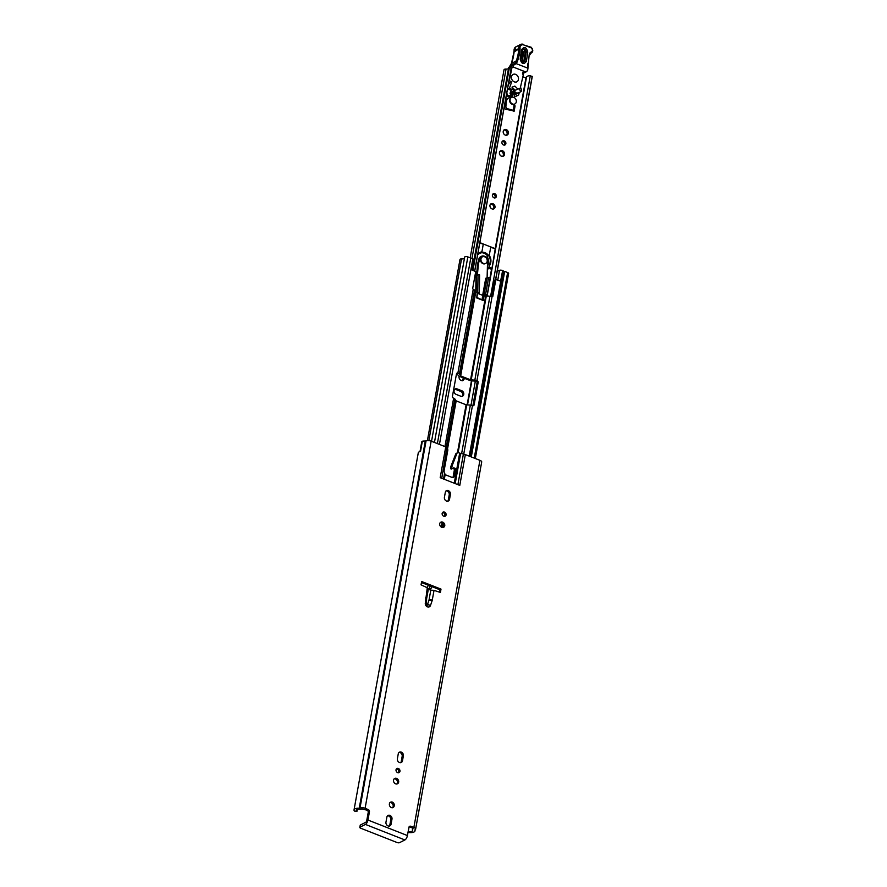 <?xml version="1.0" encoding="UTF-8"?>
<svg xmlns="http://www.w3.org/2000/svg" width="887" height="887" viewBox="0 0 887 887"><rect width="100%" height="100%" fill="white"/><g stroke="black" fill="none" stroke-linecap="round" stroke-linejoin="round"><path stroke-width="1.33" d="M354.035 809.898A6.974 2.705 10.2 0 0 354.412 811.062L356.829 811.295A4.59 1.774 10.2 0 1 356.386 810.319A4.59 1.774 10.2 0 1 359.8 809.221A3.304 1.275 -169.8 0 0 361.796 808.933L366.963 810.153L368.183 809.532L365.089 808.312L431.149 441.161A3.759 1.452 -169.8 0 0 426.059 440.883L425.294 441.061A6.974 2.705 -169.8 0 0 422.345 441.238L420.527 451.394A6.974 2.705 10.2 0 0 418.265 452.891L354.035 809.898A6.974 2.705 10.2 0 1 359.235 808.223L359.989 808.035A3.759 1.452 10.2 0 1 365.089 808.312M408.02 832.272L409.073 832.549A6.974 2.705 10.2 0 0 414.972 830.931L415.205 829.655M389.903 802.547A3.027 2.484 -116.8 0 1 392.531 807.747M392.32 802.092A3.027 2.484 -116.8 0 1 391.333 807.58A3.027 2.484 -116.8 0 1 392.32 802.092M396.4 768.907A2.339 1.918 -116.8 0 1 398.374 772.81M399.97 771.324A2.339 1.918 -116.8 0 1 396.023 769.772A2.339 1.918 -116.8 0 1 399.97 771.324M394.172 778.83A3.027 2.484 -116.8 0 1 396.799 784.03M398.651 782.123A3.027 2.484 -116.8 0 1 393.54 780.116A3.027 2.484 -116.8 0 1 398.651 782.123M440.307 522.432A3.027 2.484 -116.8 0 1 442.923 527.632M444.775 525.736A3.027 2.484 -116.8 0 1 439.675 523.718A3.027 2.484 -116.8 0 1 444.775 525.736M442.535 512.52A2.339 1.918 -116.8 0 1 444.498 516.411M446.094 514.937A2.339 1.918 -116.8 0 1 442.147 513.385A2.339 1.918 -116.8 0 1 446.094 514.937M368.183 809.532A1.829 1.508 -116.8 0 1 369.435 811.805L368.216 812.425L366.73 820.663A1.375 0.577 -68.5 0 1 365.81 822.26L360.466 824.965L360.078 827.127L365.422 824.422A3.759 1.586 -68.5 0 0 367.95 820.043L407.432 835.565L408.918 827.327A1.829 1.508 -116.8 0 1 410.759 826.274L409.539 826.884L412.643 828.103L412.887 829.023A3.304 1.275 -169.8 0 0 412.433 829.533A3.304 1.275 -169.8 0 0 412.51 829.944A4.59 1.774 10.2 0 1 412.632 830.509A4.59 1.774 10.2 0 1 408.253 831.518L408.164 831.507M368.216 812.425A1.829 1.508 63.2 0 0 366.963 810.153M387.519 815.818A3.027 2.484 -116.8 0 1 390.768 819.732L389.859 824.81A3.027 2.484 -116.8 0 1 389.227 826.096M398.928 752.409A3.027 2.484 -116.8 0 1 402.177 756.323L401.268 761.39A3.027 2.484 -116.8 0 1 400.636 762.676M445.973 490.943A3.027 2.484 -116.8 0 1 449.232 494.846L448.312 499.924A3.027 2.484 -116.8 0 1 447.68 501.21M421.458 582.526L439.786 589.733L439.353 592.117M441.005 589.112L440.407 592.438A142.164 116.563 -116.8 0 1 434.031 590.332L432.246 600.189A4.768 3.914 63.2 0 1 432.08 600.843L430.472 605.499A3.116 2.561 -116.8 0 1 427.445 606.874A3.116 2.561 -116.8 0 1 425.272 603.459L427.29 587.682A142.164 116.563 -116.8 0 1 421.048 584.832L421.647 581.506L441.005 589.112L439.786 589.733M391.078 824.189A3.027 2.484 -116.8 0 1 385.967 822.182L386.876 817.104A3.027 2.484 -116.8 0 1 391.987 819.111L391.078 824.189L389.859 824.81M398.296 753.695A3.027 2.484 -116.8 0 1 403.397 755.702L402.487 760.78A3.027 2.484 -116.8 0 1 397.376 758.773L398.296 753.695M449.532 499.314A3.027 2.484 -116.8 0 1 444.42 497.297L445.341 492.23A3.027 2.484 -116.8 0 1 450.441 494.236L449.532 499.314L448.312 499.924M410.759 826.274L413.863 827.493A3.759 1.452 10.2 0 1 415.637 829.123L481.696 461.972A3.759 1.452 -169.8 0 0 479.922 460.331L465.331 454.599L459.788 485.389L440.196 477.683L445.74 446.893L431.149 441.161M367.95 820.043L369.435 811.805M428.332 589.234A142.164 116.563 63.2 0 0 430.783 590.199L434.031 590.332M427.29 587.682L428.077 589.134M445.74 446.893A5.499 2.129 10.2 0 1 446.97 447.491L441.748 478.293M454.255 483.204L459.666 453.124L458.668 452.736A1.829 1.508 63.2 0 0 456.905 453.479L455.685 454.1A1.829 1.508 -116.8 0 1 456.317 453.379L457.537 452.758M459.666 453.124A2.75 1.064 -169.8 0 0 460.63 453.412L455.197 483.581M457.892 484.646L463.402 454.022L460.63 453.412M463.402 454.022A5.499 2.129 10.2 0 1 465.331 454.599M447.259 447.724L447.857 449.953L444.021 471.252L445.141 474.645A2.75 2.251 63.2 0 0 445.54 474.844L451.816 477.306A2.75 2.251 63.2 0 0 454.587 475.72L455.707 469.478A0.954 0.776 63.2 0 0 455.053 468.325L454.111 467.959A0.92 0.754 63.2 0 0 453.579 467.959L452.337 468.502L451.76 467.926L452.115 465.941A4.59 3.759 -116.8 0 1 452.337 465.176L456.905 453.479M452.836 477.461A2.75 2.251 63.2 0 0 453.368 476.341L454.488 470.088A0.954 0.776 63.2 0 0 453.834 468.946L452.891 468.569A0.92 0.754 63.2 0 0 452.359 468.569L451.117 469.112L450.541 468.547L450.895 466.562A4.59 3.759 -116.8 0 1 451.117 465.797L455.685 454.1M420.006 451.516L421.746 441.881A3.304 1.275 10.2 0 1 422.334 441.316M415.637 829.123A3.759 1.452 10.2 0 1 415.116 829.711L414.794 830.066A6.974 2.705 10.2 0 1 414.972 830.931M407.432 835.565A3.759 1.586 111.5 0 1 404.893 839.945L399.549 842.65A1.829 0.71 -169.8 0 1 397.066 842.517L360.687 828.214A1.829 0.71 -169.8 0 1 359.823 827.416L360.211 825.243A1.829 0.71 10.2 0 1 360.466 824.965M454.488 470.088L455.707 469.478M425.272 603.459A2.384 0.754 -178.1 0 1 426.436 604.158L427.157 605.289A0.732 0.599 63.2 0 0 427.323 605.001L428.931 600.344A2.384 1.951 63.2 0 0 429.02 600.011L430.783 590.199M426.614 598.769L428.41 588.757M426.281 599.124L425.461 597.882M454.687 389.36A3.027 2.484 -116.8 0 1 455.885 389.515L460.608 391.378A3.027 2.484 -116.8 0 1 462.038 396.411M454.055 390.646A3.027 2.484 -116.8 0 1 457.104 388.905L461.828 390.757A3.027 2.484 -116.8 0 1 460.841 396.245L456.118 394.393A3.027 2.484 -116.8 0 1 454.055 390.646M492.795 194.12A2.339 1.918 -116.8 0 1 494.758 198.023M496.354 196.537A2.339 1.918 -116.8 0 1 492.407 194.985A2.339 1.918 -116.8 0 1 496.354 196.537M490.566 204.043A3.027 2.484 -116.8 0 1 493.183 209.243M495.035 207.336A3.027 2.484 -116.8 0 1 489.934 205.329A3.027 2.484 -116.8 0 1 495.035 207.336M500.068 151.2A3.027 2.484 -116.8 0 1 502.696 156.4M504.548 154.493A3.027 2.484 -116.8 0 1 499.436 152.486A3.027 2.484 -116.8 0 1 504.548 154.493M502.297 141.277A2.339 1.918 -116.8 0 1 504.271 145.18M505.867 143.694A2.339 1.918 -116.8 0 1 501.92 142.142A2.339 1.918 -116.8 0 1 505.867 143.694M503.871 130.067A3.027 2.484 -116.8 0 1 506.499 135.256M508.351 133.36A3.027 2.484 -116.8 0 1 503.239 131.343A3.027 2.484 -116.8 0 1 508.351 133.36M526.346 78.067L522.864 76.781M464.289 378.261L464.167 378.893A3.027 2.484 -116.8 0 1 459.067 376.886L459.178 376.232M509.848 109.833L514.116 111.274L515.092 105.863L513.939 105.42M463.247 377.862L462.947 379.503A3.027 2.484 -116.8 0 1 462.315 380.789M470.188 257.818L504.016 69.751A2.838 1.098 10.2 0 1 506.045 69.064A3.903 1.508 -169.8 0 0 508.484 68.609M490.6 296.325L530.304 75.683A6.287 2.439 -169.8 0 0 526.501 77.213L487.118 296.103M474.711 271.178L511.178 68.554A6.287 2.439 -169.8 0 0 511.167 68.166L474.645 271.156M472.261 270.036L508.672 67.523L511.167 68.166M530.304 75.683L532.222 76.637M511.721 110.332L514.116 111.274M520.225 88.256L523.186 75.362A1.829 1.508 63.2 0 0 523.308 74.575A0.92 0.754 -116.8 0 1 522.72 73.044L523.352 71.015M506.333 95.486A1.829 1.508 63.2 0 0 507.475 96.151L508.65 95.552A1.829 1.508 -116.8 0 1 507.176 94.366L506.466 94.721M518.407 92.858L516.633 93.146L514.848 91.849A2.295 1.885 -116.8 0 1 514.848 91.838L514.848 90.396L519.15 88.645L520.724 91.738L514.671 94.754L520.469 91.86M514.748 90.452L513.906 91.339L516.101 93.745L514.815 94.055L513.54 93.057L512.974 91.804L513.895 90.973M516.101 93.745L515.303 94.144L514.881 93.113M513.307 92.625L511.899 93.335A2.295 1.885 63.2 0 0 514.671 94.754M515.835 96.395L518.407 95.086L515.824 96.395A0.92 0.754 63.2 0 0 515.846 96.384L518.396 95.097A0.92 0.754 63.2 0 0 518.762 94.61L519.25 92.492M507.475 96.151L510.003 96.528M508.595 82.89L509.094 83.278L507.974 86.372M517.077 95.718A1.829 1.508 -116.8 0 1 515.846 94.188M508.65 95.552L511.045 96.062L510.457 94.155A0.92 0.754 -116.8 0 1 510.225 92.813L511.222 90.297L512.874 89.243L512.021 87.148L514.881 86.106L517.953 89.132M510.857 96.095L509.692 96.683M507.176 94.366A4.59 3.759 -116.8 0 1 506.92 92.17M507.031 91.594A4.59 3.759 -116.8 0 1 507.297 90.84L507.153 90.917M509.094 83.278L511.666 81.981L509.326 88.434L507.918 89.144L507.297 90.84M509.038 80.418L511.666 81.981M511.943 67.6L509.415 80.218M509.326 88.434L512.631 89.587M519.15 88.645L520.924 88.001L521.501 90.363A1.829 1.508 -116.8 0 1 520.758 91.727L516.389 93.933A1.829 1.508 -116.8 0 1 516.367 93.944M511.899 93.335L511.566 92.525L513.174 91.25M513.107 91.283L511.566 92.525M512.874 89.243L513.628 91.073M511.222 90.297L507.918 89.144M512.021 87.148L515.181 90.263M514.061 90.796L514.848 90.396M522.144 50.426L520.813 59.695L522.709 62.667L524.893 61.125L526.235 51.856C525.281 48.53 523.918 48.053 522.144 50.426L521.501 49.816C524.217 46.191 526.301 46.922 527.754 52.011L526.423 61.281C523.707 64.917 521.623 64.186 520.17 59.096L521.501 49.816M521.944 50.881C523.352 49.007 524.439 49.384 525.193 52.023L523.851 61.292L522.554 62.567M522.554 73.421L526.401 71.725L522.587 73.654A0.92 0.754 63.2 0 1 522.543 73.676A0.92 0.92 0 0 0 522.587 73.654M472.915 270.468L509.448 67.423L513.518 65.394L513.34 67.09L525.559 71.891L527.322 70.905A4.59 1.996 109.4 0 0 527.721 70.14L529.173 54.85A4.59 3.759 -116.8 0 1 531.169 52.045A3.027 2.484 63.2 0 0 532.488 50.193L532.522 49.894A1.652 1.353 63.2 0 0 531.346 47.887L523.729 44.971A3.67 3.005 63.2 0 0 520.015 48.098L520.092 48.863A53.176 43.607 -116.8 0 1 517.542 61.015A10.09 8.271 -116.8 0 1 516.079 63.587L513.662 65.206A9.169 7.517 -116.8 0 1 514.881 63.31A9.169 7.517 63.2 0 0 516.323 60.826A52.266 42.853 63.2 0 0 518.828 48.962L520.092 48.863M515.935 46.823A4.59 3.759 63.2 0 0 514.083 50.648L515.935 46.823L520.625 44.45A4.59 3.759 -116.8 0 1 523.397 44.372L520.625 44.45A4.59 3.759 -116.8 0 0 518.762 48.275L518.828 48.962L514.46 51.712M527.998 68.232L516.079 63.587M528.275 63.786L529.173 54.85M531.014 47.277L531.346 47.887M527.721 70.14L527.809 67.8M521.257 60.759L522.332 61.136L523.663 51.867L522.587 51.49L520.88 60.582M515.635 74.364A4.125 3.382 63.2 0 0 513.107 74.419A4.125 3.382 63.2 0 0 511.477 78.189A4.125 3.382 63.2 0 0 514.294 81.848A4.125 3.382 63.2 0 0 516.833 81.792A4.125 3.382 63.2 0 0 518.452 78.023A4.125 3.382 63.2 0 0 515.635 74.364M487.096 278.274L487.54 261.521A4.59 3.759 63.2 0 0 484.025 256.088A4.59 3.759 63.2 0 0 481.541 256.276A4.59 3.759 63.2 0 0 479.69 259.215L478.47 263.517L477.394 274.87M481.541 256.276L480.61 256.753A4.59 3.759 63.2 0 0 478.758 259.691L479.69 259.215M476.131 292.178L476.386 275.38A2.75 0.854 0.9 0 0 476.053 275.635L476.053 275.569M476.552 275.358L477.539 263.993L478.47 263.517M477.539 263.993L478.758 259.691M482.661 295.338L485.732 278.274L488.615 277.509L490.167 278.119L487.174 294.761A14.68 12.03 -116.8 0 1 485.499 294.861L484.391 295.426M478.248 293.597L479.324 293.054A14.68 12.03 -116.8 0 1 477.76 291.989L476.84 292.455M485.2 295.748L487.174 294.761M476.386 275.38L478.026 274.549L479.601 274.859L479.324 293.054M485.499 294.861L488.615 277.509M478.026 274.549L477.76 291.989M482.195 256.986A3.67 3.005 63.2 0 0 481.963 257.097A3.67 3.005 63.2 0 0 480.51 260.445A3.67 3.005 63.2 0 0 483.016 263.694A3.67 3.005 63.2 0 0 485.267 263.639A3.67 3.005 63.2 0 0 485.499 263.506M484.679 256.798A3.67 3.005 63.2 0 0 482.428 256.853A3.67 3.005 63.2 0 0 480.976 260.201A3.67 3.005 63.2 0 0 483.482 263.461A3.67 3.005 63.2 0 0 485.732 263.406A3.67 3.005 63.2 0 0 487.185 260.057A3.67 3.005 63.2 0 0 484.679 256.798M479.557 253.305A7.617 6.242 63.2 0 1 480.255 253.15L481.453 252.751A7.617 6.242 -116.8 0 1 484.069 253.183A7.617 6.242 -116.8 0 1 487.528 255.866L487.207 256.786A7.617 6.242 63.2 0 1 488.238 264.138L489.879 263.306A7.617 6.242 63.2 0 0 489.081 256.332L490.766 246.952L483.26 244.003M477.672 254.78L478.481 253.848A8.072 6.619 -116.8 0 1 481.907 251.786L481.586 252.385A7.617 6.242 -116.8 0 1 485.012 252.706A7.617 6.242 -116.8 0 1 489.081 256.332L490.766 246.952M487.817 265.291L488.238 264.138M481.907 251.786L483.26 244.235L479.812 242.883M487.684 268.395L491.465 268.595L488.837 267.575L487.706 268.151M479.845 242.661L483.26 244.235M487.229 255.489L487.207 256.786M487.783 267.32L491.775 268.085L490.766 268.972L491.997 268.284L495.223 248.937L490.932 247.251M477.694 254.624L480.333 252.828A7.617 6.242 63.2 0 0 478.625 254.203M512.254 93.955L512.043 96.65A0.92 0.754 -116.8 0 1 511.344 97.326A6.719 5.51 63.2 0 0 508.938 97.814L507.53 98.524A6.719 5.51 63.2 0 0 505.379 100.774M511.976 93.512L510.834 94.854M510.724 96.217L510.646 97.337M510.89 94.066A1.829 1.508 -116.8 0 1 511.633 92.858L511.688 92.825M508.938 97.814A6.719 5.51 63.2 0 0 506.222 102.249L505.889 106.551A1.829 1.508 63.2 0 0 507.331 108.691L512.786 110.165A0.92 0.754 63.2 0 0 513.628 109.522L514.016 104.356A3.67 3.005 63.2 0 0 514.382 104.211A3.67 3.005 63.2 0 0 514.604 104.078M514.371 97.659L514.593 94.787M507.009 109.057L506.41 109.367A0.92 0.754 -116.8 0 1 505.934 109.411A1.829 1.508 -116.8 0 1 504.492 107.26L505.889 106.551M505.18 101.872L505.778 101.573A6.719 5.51 63.2 0 0 505.634 102.548L504.492 107.26M504.548 106.396A0.92 0.754 -116.8 0 1 504.925 105.797L505.402 105.553M512.93 110.188A0.92 0.754 -116.8 0 1 512.198 110.465L505.934 109.411M511.311 97.559A3.67 3.005 63.2 0 0 511.067 97.659A3.67 3.005 63.2 0 0 509.626 101.007A3.67 3.005 63.2 0 0 512.132 104.267A3.67 3.005 63.2 0 0 514.382 104.211L514.016 104.389M513.795 97.37A3.67 3.005 63.2 0 0 511.544 97.426A3.67 3.005 63.2 0 0 510.092 100.774A3.67 3.005 63.2 0 0 512.597 104.023A3.67 3.005 63.2 0 0 514.848 103.967A3.67 3.005 63.2 0 0 516.301 100.619A3.67 3.005 63.2 0 0 513.795 97.37M441.238 527.222L441.56 525.403A1.829 0.71 10.2 0 1 442.436 526.202A1.829 0.71 10.2 0 1 442.169 526.49A1.829 0.71 -169.8 0 0 441.914 526.778A1.829 0.71 -169.8 0 0 441.97 527.022M472.971 405.725A1.375 1.131 63.2 0 0 473.081 405.392L477.128 382.929A1.375 1.131 63.2 0 0 476.186 381.222L471.673 380.789A2.838 1.098 10.2 0 1 469.545 380.335L459.643 376.443A2.838 1.098 10.2 0 1 458.368 375.556L456.838 373.615A1.375 1.131 63.2 0 0 456.594 373.538M444.93 446.571L453.645 398.163A2.838 1.098 10.2 0 1 454.909 399.039L456.173 400.88L466.085 404.782L470.343 405.104A2.838 1.098 10.2 0 1 472.461 405.559L472.727 405.658A1.375 1.131 -116.8 0 0 474.113 404.871L478.16 382.408L477.128 382.929M477.605 293.353L482.772 295.382L489.923 296.258A2.838 1.098 10.2 0 1 492.052 296.713L492.773 296.546L495.844 279.494L500.59 281.179L502.63 270.568A2.384 0.92 -169.8 0 1 503.749 271.61L470.465 456.617M453.645 398.163L453.379 398.052A1.375 1.131 -116.8 0 1 452.437 396.345L456.483 373.882A1.375 1.131 -116.8 0 1 457.869 373.094L473.226 289.306A2.838 1.098 10.2 0 1 474.501 290.193L477.539 293.153M476.186 381.222L476.951 380.59A2.838 1.098 -169.8 0 0 474.833 380.146L470.576 379.813L460.675 375.922L459.411 374.081A2.838 1.098 -169.8 0 0 458.135 373.194M491.83 296.624L494.813 280.015L495.844 279.494M477.217 380.7A1.375 1.131 -116.8 0 1 478.16 382.408M473.226 289.306L472.649 288.641L475.72 271.577L471.03 269.559L472.838 258.86A2.384 0.92 -169.8 0 0 470.698 258.472M427.401 440.562L459.998 259.436A2.107 0.82 10.2 0 1 461.539 258.926A4.49 1.741 -169.8 0 0 464.444 258.394M497.241 271.2L499.514 270.313A2.295 0.887 10.2 0 1 502.508 270.524M503.705 271.877L504.692 271.378L507.619 272.542A2.107 0.82 10.2 0 1 508.617 273.451L475.321 458.524M471.296 456.949L504.692 271.378M437.38 443.611L470.775 258.05L467.837 256.897A2.107 0.82 10.2 0 0 464.688 257.064A2.107 0.82 10.2 0 0 464.733 257.319M472.948 258.904A2.295 0.887 10.2 0 1 474.035 259.902L508.672 67.523M482.772 295.382L482.04 299.462M476.762 297.478L477.239 292.61M484.202 295.349L483.271 300.516L476.873 297.433L477.672 293.009M442.713 524.616A1.829 0.71 -169.8 0 0 443.267 524.904L443.511 525.004M428.332 585.232L427.19 587.637M430.284 585.997L429.186 588.292L430.605 589.312L429.685 589.777M429.186 588.292L428.421 588.68M430.605 589.312L431.88 586.629M413.863 827.493L479.922 460.331M443.533 478.991L444.454 473.891M445.141 474.645L444.309 479.302M409.062 826.884L408.231 831.518L409.095 826.817M356.84 811.306L357.151 809.554L356.829 811.295M412.887 829.023L413.02 828.303M359.235 808.223L425.294 441.061M359.789 808.146L425.849 440.983M359.989 808.035L426.059 440.883M365.422 824.422L404.893 839.945M450.441 494.236L449.232 494.846M402.487 760.78L401.268 761.39M403.397 755.702L402.177 756.323M391.987 819.111L390.768 819.732M451.117 465.797L452.337 465.176M450.895 466.562L452.115 465.941M450.541 468.547L451.76 467.926M451.117 469.112L452.337 468.502M452.359 468.569L453.579 467.959M452.891 468.569L454.111 467.959M453.834 468.946L455.053 468.325M453.368 476.341L454.587 475.72M427.323 605.001A2.384 1.064 19 0 1 430.472 605.499M428.931 600.344A2.384 1.064 19 0 1 432.08 600.843M429.02 600.011A2.384 0.92 10.2 0 1 432.246 600.189M457.104 388.905L455.885 389.515M467.116 404.927L471.463 380.767M486.697 296.081L486.908 294.894M489.946 278.03L491.631 268.672M495.223 248.67L525.936 77.989M471.951 258.594L506.045 69.064M471.019 405.182L475.365 380.989M520.015 48.098L514.083 50.648L514.138 51.335A52.266 42.853 -116.8 0 1 511.644 63.199A9.169 7.517 -116.8 0 1 510.191 65.671A9.169 7.517 63.2 0 0 509.049 67.412L472.527 270.147M532.156 76.349L495.578 279.627M477.106 382.297L472.893 405.714M473.048 405.536L477.151 382.774M532.255 76.592L495.733 279.549L532.244 76.548M464.167 378.893L462.947 379.503M461.828 390.757L460.608 391.378M515.092 92.27L514.471 92.592M513.54 93.057L512.132 93.778M514.848 91.838L514.238 92.148M515.813 63.609L514.881 63.31L510.047 65.838M517.542 61.015L516.323 60.826L511.533 63.498M514.016 51.479L514.105 50.892M527.687 67.667L527.953 63.31M529.484 55.36L530.947 53.176A3.67 3.005 63.2 0 0 529.539 55.049M530.781 53.275L532.799 50.703A3.947 3.238 -116.8 0 1 531.224 53.054A3.947 3.238 -116.8 0 1 531.08 53.12A3.67 3.005 63.2 0 0 530.947 53.176M530.825 53.242L531.169 52.045M531.191 47.255L532.522 49.894M531.202 47.266L523.729 44.971M513.34 67.09L511.899 67.822M525.193 52.023L523.663 51.867M523.851 61.292L522.332 61.136M527.754 52.011L526.235 51.856M520.813 59.695L520.17 59.096M526.423 61.281L524.893 61.125M486.974 278.341L483.936 295.271M478.315 254.414L477.672 254.735M481.586 252.385A7.617 6.242 63.2 0 0 480.333 252.828M477.871 253.615L478.481 253.848L477.771 254.225M490.921 247.018L495.157 248.637L490.866 246.941M491.11 268.938L491.997 268.284L495.445 249.136L491.963 268.196M489.413 255.656A8.072 6.619 -116.8 0 1 490.478 263.406L488.837 267.575L489.879 263.306L490.478 263.406M510.712 97.326L512.043 96.65M506.222 102.249L505.634 102.548M507.331 108.691L506.754 108.99M512.198 110.465L512.786 110.165M442.025 522.864L441.56 525.403M447.647 448.323L456.173 400.88M453.069 477.151L454.432 469.567M457.448 452.813L466.085 404.782M483.271 300.516L476.308 297.766M460.675 375.922L475.765 292.034L475.997 275.646M470.576 379.813L485.677 295.925M463.735 454.1L472.461 405.559M476.951 380.59L492.052 296.713M469.234 456.129L502.63 270.568M439.442 444.42L472.838 258.86M461.617 453.634L470.343 405.104M474.833 380.146L489.923 296.258M458.113 452.625L466.706 404.904M471.197 379.946L486.287 296.058M446.261 447.115L454.909 399.039M459.411 374.081L474.501 290.193M447.325 447.802L455.807 400.625M460.298 375.656L475.399 291.779M428.853 440.606L461.539 258.926M499.514 270.313L497.729 280.225M474.235 458.102L507.619 272.542M434.453 442.458L467.837 256.897M457.869 373.094L456.838 373.615M473.081 405.392L474.113 404.871M482.195 299.518L482.96 295.282M443.267 524.904L443.068 526.024M412.433 829.533L412.688 828.125M356.907 811.461L357.261 809.509M426.436 604.158L426.614 598.725M467.527 404.949L471.873 380.8M511.045 96.062L509.87 96.65M514.793 90.419L514.039 90.807M513.141 91.261L511.71 91.982M508.783 67.844L511.522 63.321L514.016 51.468M522.709 62.667L520.824 59.64L522.288 49.916M512.542 74.708L513.107 74.419M516.267 82.07L516.833 81.792M487.041 256.288L487.196 255.456M488.903 268.916L487.684 268.439M483.193 243.936L479.856 242.617M505.59 103.025L504.958 103.092M505.49 104.411L504.692 104.611M513.263 110.121L512.675 110.42M431.537 441.305L464.688 257.064M442.89 523.685L442.436 526.202M441.56 527.399L443.6 525.547"/></g></svg>
